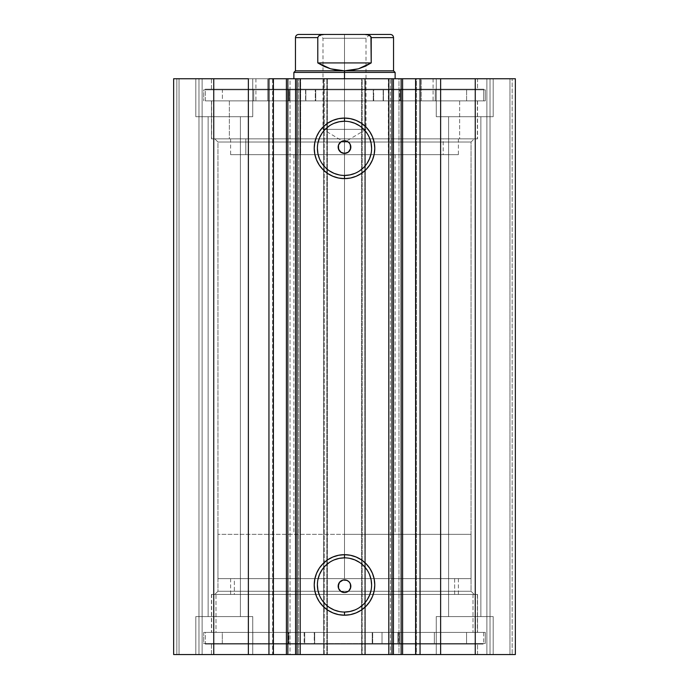 <?xml version="1.0" encoding="UTF-8"?>
<svg xmlns="http://www.w3.org/2000/svg" width="689" height="689" viewBox="0 0 689 689"><rect width="100%" height="100%" fill="white"/><g stroke="black" fill="none" stroke-linecap="round" stroke-linejoin="round"><path stroke-width="0.52" stroke-dasharray="3.44 2.58" d="M286.409 78.744L298.57 78.744L286.409 78.744L286.409 654.55L298.57 654.55L286.409 654.55M273.404 654.55L272.62 654.55L272.62 78.744L273.404 78.744L272.62 78.744L272.62 654.55L273.611 654.55M285.599 78.744L298.57 78.744L298.57 654.55L298.57 78.744L290.035 78.744L290.035 654.55L298.57 654.55L285.599 654.55M415.389 78.744L416.38 78.744L415.596 78.744L416.38 78.744L416.38 654.55L390.43 654.55L390.43 78.744L402.591 78.744L390.43 78.744L390.43 654.55L398.965 654.55L398.965 78.744L390.43 78.744L403.401 78.744M217.948 591.274L471.052 591.274L474.213 594.435L214.787 594.435L217.948 591.274L217.948 142.02L214.787 138.851L474.213 138.851L471.052 142.02L217.948 142.02L471.052 142.02L471.052 591.274L217.948 591.274L340.702 591.274L217.948 591.274L214.787 594.435L474.213 594.435L211.463 594.435L211.463 632.407L477.537 632.407L477.537 594.435L211.463 594.435L477.537 594.435L477.537 632.407L205.296 632.407L205.296 644.112L483.704 644.112L483.704 632.407L205.296 632.407L483.704 632.407L483.704 644.112L205.296 644.112L483.032 644.112L205.296 644.112L205.296 632.407L476.9 632.407L211.463 632.407L211.463 594.435L474.213 594.435L471.052 591.274L471.052 142.02L348.298 142.02L471.052 142.02L474.213 138.851L214.787 138.851L477.537 138.851L211.463 138.851L211.463 100.887L477.537 100.887L477.537 138.851L477.537 100.887L344.5 100.887L483.704 100.887L205.296 100.887L205.296 89.182L483.704 89.182L483.704 100.887L483.704 89.182L205.296 89.182L483.704 89.182L205.296 89.182L205.296 100.887L483.704 100.887L211.463 100.887L477.537 100.887L211.463 100.887L211.463 138.851L477.537 138.851L214.787 138.851L217.948 142.02L217.948 591.274M339.332 589.862L342.416 592.187L344.5 592.54L348.298 591.274L471.052 591.274L348.298 591.274L349.667 589.862L348.298 591.274M340.797 581.077L339.401 582.463M339.401 150.822L340.797 152.209M349.667 143.433L346.584 141.107L344.5 140.754L340.702 142.02L314.907 142.02L340.702 142.02L339.332 143.433M344.5 557.849A27.104 27.104 0 0 0 317.396 584.944A27.104 27.104 0 0 0 344.5 612.047A27.104 27.104 0 0 0 371.604 584.944A27.104 27.104 0 0 0 344.5 557.849L349.788 558.366M344.5 121.247A27.104 27.104 0 0 0 317.396 148.342A27.104 27.104 0 0 0 344.5 175.445A27.104 27.104 0 0 0 371.604 148.342A27.104 27.104 0 0 0 344.5 121.247L349.788 121.764M211.463 654.55L477.537 654.55L477.537 644.112L211.463 644.112L211.463 654.55L477.537 654.55L211.463 654.55L211.463 644.112L477.537 644.112L477.537 654.55L211.463 654.55M211.463 78.744L477.537 78.744L477.537 89.182L211.463 89.182L211.463 78.744L212.1 78.744L211.463 78.744L211.463 89.182L477.537 89.182L477.537 78.744L211.463 78.744M493.195 116.708L436.249 116.708L436.249 78.744L493.195 78.744L493.195 116.708L436.249 116.708L436.249 78.744L493.195 78.744L493.195 116.708L436.249 116.708L493.195 116.708L493.195 78.744L436.249 78.744L492.652 78.744L436.249 78.744L436.249 116.708L493.195 116.708L448.591 116.708L480.862 116.708L480.862 616.586L448.591 616.586L448.591 116.708L480.862 116.708L480.862 616.586L448.591 616.586L448.591 116.708L448.591 616.586L480.862 616.586L480.862 116.708L448.591 116.708L448.591 616.586L480.862 616.586L480.862 116.708L436.249 116.708L493.195 116.708L493.195 78.744L436.249 78.744L436.249 116.708L493.195 116.708M252.751 116.708L195.805 116.708L195.805 78.744L252.751 78.744L252.751 116.708L195.805 116.708L195.805 78.744L252.751 78.744L252.751 116.708L195.805 116.708L252.751 116.708L252.751 78.744L195.805 78.744L252.2 78.744L195.805 78.744L195.805 116.708L252.751 116.708L208.138 116.708L240.409 116.708L240.409 616.586L208.138 616.586L208.138 116.708L240.409 116.708L240.409 616.586L208.138 616.586L208.138 116.708L208.138 616.586L240.409 616.586L240.409 116.708L208.138 116.708L208.138 616.586L240.409 616.586L240.409 116.708L195.805 116.708L252.751 116.708L252.751 78.744L195.805 78.744L195.805 116.708L252.751 116.708M436.249 616.586L493.195 616.586L493.195 654.55L436.249 654.55L436.249 616.586L493.195 616.586L493.195 654.55L436.249 654.55L436.249 616.586L436.8 616.586L436.249 616.586L436.249 654.55L493.195 654.55L436.249 654.55L493.195 654.55L436.249 654.55L493.195 654.55L493.195 616.586L436.249 616.586L436.8 616.586L436.249 616.586L436.249 654.55L493.195 654.55L493.195 616.586L436.249 616.586M195.805 616.586L252.751 616.586L252.751 654.55L195.805 654.55L195.805 616.586L252.751 616.586L252.751 654.55L195.805 654.55L195.805 616.586L196.348 616.586L195.805 616.586L195.805 654.55L252.751 654.55L195.805 654.55L252.751 654.55L195.805 654.55L252.751 654.55L252.751 616.586L195.805 616.586L196.348 616.586L195.805 616.586L195.805 654.55L252.751 654.55L252.751 616.586L195.805 616.586M296.942 654.55L297.045 78.744L297.045 654.55M402.591 78.744L402.359 654.55L402.359 78.744L398.965 78.744L398.965 654.55L402.591 654.55L390.43 654.55L403.401 654.55M415.389 654.55L416.38 654.55L415.596 654.55L416.38 654.55L416.38 78.744L415.596 78.744M515.346 654.55L173.654 654.55L202.127 654.55L173.654 654.55L173.654 78.744L202.127 78.744L173.654 78.744L173.654 654.55L173.654 78.744L173.654 654.55L179.037 654.55L179.037 78.744L176.823 78.744L176.823 654.55L176.823 78.744L179.037 78.744L179.037 654.55L179.037 78.744L179.037 654.55L198.966 654.55L198.966 78.744L179.037 78.744L198.966 78.744L198.966 654.55L179.037 654.55L179.037 78.744L179.037 654.55L179.037 78.744L179.037 654.55L176.823 654.55L176.823 78.744L173.654 78.744L176.823 78.744L176.823 654.55L173.654 654.55L173.654 78.744L213.745 78.744L173.654 78.744L173.654 654.55L324.252 654.55L324.252 78.744L213.745 78.744L213.745 654.55L213.745 78.744L327.413 78.744L324.252 78.744L324.252 654.55L327.413 654.55L327.413 78.744L327.413 654.55L323.623 654.55L323.623 78.744L327.413 78.744L327.413 654.55L327.413 78.744L323.623 78.744L323.623 654.55L323.623 78.744L323.623 654.55L362.216 654.55L362.216 78.744L323.623 78.744L326.784 78.744L326.784 654.55L326.784 78.744L362.216 78.744L362.216 654.55L365.377 654.55L365.377 78.744L362.216 78.744L365.377 78.744L365.377 654.55L361.587 654.55L361.587 78.744L365.377 78.744L365.377 654.55L365.377 78.744L361.587 78.744L361.587 654.55L361.587 78.744L364.748 78.744L361.587 78.744L361.587 654.55L475.255 654.55L475.255 78.744L364.748 78.744L364.748 654.55L364.748 78.744L515.346 78.744L475.255 78.744L475.255 654.55L515.346 654.55L515.346 78.744L515.346 654.55L509.963 654.55L509.963 78.744L512.177 78.744L512.177 654.55L512.177 78.744L509.963 78.744L509.963 654.55L509.963 78.744L509.963 654.55L490.034 654.55L490.034 78.744L509.963 78.744L490.034 78.744L490.034 654.55L509.963 654.55L509.963 78.744L509.963 654.55L509.963 78.744L509.963 654.55L512.177 654.55L512.177 78.744L515.346 78.744L515.346 654.55L515.346 78.744L515.346 654.55L512.177 654.55L512.177 78.744L515.346 78.744L515.346 654.55M344.5 579.888L348.203 581.077L349.599 582.463L350.83 586.158L349.667 589.862M349.599 582.463L348.203 581.077M314.907 142.02L217.948 142.02L314.907 142.02M344.5 153.406L343.165 153.268M240.409 616.586L208.138 616.586L240.409 616.586M480.862 616.586L448.591 616.586L480.862 616.586M240.409 116.708L208.138 116.708L240.409 116.708M480.862 116.708L448.591 116.708L480.862 116.708M391.955 654.55L391.955 78.744L391.955 654.55M202.127 654.55L202.127 78.744L202.127 654.55L202.127 78.744L198.966 78.744L198.966 654.55L202.127 654.55L198.966 654.55L198.966 78.744L202.127 78.744L202.127 654.55M486.873 654.55L486.873 78.744L486.873 654.55L486.873 78.744L490.034 78.744L490.034 654.55L486.873 654.55L490.034 654.55L490.034 78.744L486.873 78.744L486.873 654.55M211.463 89.182L477.537 89.182L211.463 89.182M205.296 100.887L330.858 100.887L205.296 100.887M211.463 138.851L331.461 138.851L211.463 138.851M477.537 644.112L211.463 644.112L477.537 644.112M483.704 632.407L358.142 632.407L483.704 632.407M477.537 594.435L357.539 594.435L477.537 594.435M354.869 173.387L359.555 170.881M363.663 167.513L367.03 163.405M371.078 153.63L371.604 148.342M369.537 137.972L367.03 133.287M363.663 129.179L359.555 125.811M334.131 123.305L329.445 125.811M325.337 129.179L321.97 133.287M317.922 143.062L317.396 148.342M319.463 158.72L321.97 163.405M325.337 167.513L329.445 170.881M339.212 174.928L344.5 175.445M354.869 609.989L359.555 607.483M363.663 604.107L367.03 600.007M371.078 590.232L371.604 584.944M369.537 574.574L367.03 569.889M363.663 565.781L359.555 562.413M334.131 559.907L329.445 562.413M325.337 565.781L321.97 569.889M317.922 579.656L317.396 584.944M319.463 595.322L321.97 600.007M325.337 604.107L329.445 607.483M339.212 611.531L344.5 612.047M348.195 152.217L349.599 150.831M290.035 654.55L286.641 654.55L286.641 78.744L290.035 78.744L290.035 654.55M473.007 594.435L473.007 632.407L477.382 632.407L215.993 632.407L215.993 594.435L477.382 594.435L211.618 594.435L215.993 594.435L215.993 632.407L211.618 632.407L473.007 632.407L473.007 594.435M454.645 578.622L454.645 594.435L458.392 594.435L234.355 594.435L234.355 578.622L458.392 578.622L230.608 578.622L234.355 578.622L234.355 594.435L230.608 594.435L454.645 594.435L454.645 578.622M234.355 594.435L458.314 594.435L234.355 594.435M215.993 632.407L477.288 632.407L215.993 632.407M245.809 138.851L245.809 154.672L458.392 154.672L443.191 154.672L443.191 138.851L230.608 138.851L443.191 138.851L443.191 154.672L230.66 154.672L458.34 154.672L230.608 154.672L245.809 154.672L245.809 138.851M388.363 154.672L293.876 154.672L300.637 154.672L300.637 78.744L293.876 78.744L388.363 78.744L388.363 154.672L388.363 78.744L293.988 78.744L395.124 78.744L300.637 78.744L300.637 154.672L395.124 154.672L293.988 154.672L388.363 154.672M267.737 78.744L267.737 100.887L433.088 100.887L421.263 100.887L421.263 78.744L255.912 78.744L421.263 78.744L421.263 100.887L255.955 100.887L433.045 100.887L255.912 100.887L267.737 100.887L267.737 78.744L255.955 78.744L433.045 78.744L267.737 78.744M229.359 100.887L229.359 138.851L477.382 138.851L459.641 138.851L459.641 100.887L211.618 100.887L459.641 100.887L459.641 138.851L211.687 138.851L477.313 138.851L211.618 138.851L229.359 138.851L229.359 100.887L211.687 100.887L477.313 100.887L229.359 100.887M344.5 38.248L322.986 38.248L344.5 38.248L344.5 34.45L344.5 129.36L322.986 129.36L344.5 129.36L344.5 38.248L322.986 38.248L344.5 38.248L344.5 129.36C316.742 129.36 316.742 129.36 344.5 129.36C316.742 129.36 316.742 129.36 344.5 129.36L344.5 142.287L344.5 129.36C372.258 129.36 372.258 129.36 344.5 129.36C372.258 129.36 372.258 129.36 344.5 129.36L344.5 38.248L366.014 38.248L344.5 38.248L344.5 34.45L319.188 34.45L369.812 34.45L319.188 34.45L344.5 34.45L344.5 38.248L366.014 38.248L344.5 38.248M344.5 72.414L344.5 70.829L393.54 70.829L344.5 70.829L344.5 72.414L395.124 72.414L344.5 72.414L344.5 578.622L344.5 534.328L471.052 534.328L344.5 534.328L344.5 72.414L293.876 72.414L344.5 72.414M344.5 578.622L471.052 578.622L217.948 578.622L471.052 578.622L344.5 578.622L344.5 534.328L395.124 534.328L344.5 534.328L344.5 78.744L344.5 534.328L217.948 534.328L344.5 534.328L344.5 578.622L217.948 578.622L344.5 578.622M344.5 534.328L471.052 534.328L344.5 534.328M295.46 70.829L344.5 70.829L295.46 70.829M330.574 68.814L344.5 70.829L358.426 68.814L371.207 62.923L371.207 37.611L393.54 37.611L371.207 37.611L371.207 62.923L317.793 62.923L330.574 68.814L323.968 66.333L317.793 62.923L317.793 37.611L317.793 62.923L371.207 62.923L365.032 66.333L358.426 68.814L351.536 70.33L344.5 70.829L337.464 70.33L330.574 68.814M317.793 37.611L295.46 37.611L317.793 37.611L318.68 35.94L320.376 35.018L324.183 34.45L364.817 34.45L368.606 35.01L370.32 35.94L371.207 37.611M370.949 36.681L368.606 35.01L364.817 34.45L324.183 34.45L320.376 35.018L318.051 36.681M298.621 34.45L324.183 34.45L298.621 34.45M344.5 129.36L366.014 129.36L344.5 129.36M344.5 34.45L369.812 34.45L344.5 34.45M315.708 100.887L315.708 89.82L315.734 100.887L485.289 100.887L485.289 89.82L203.711 89.82L203.711 100.887L203.711 89.82L305.554 89.82L305.554 100.887L305.554 89.82L315.708 89.82L315.708 100.887L222.375 100.887L222.375 89.82L253.716 89.82L253.716 100.887L466.625 100.887L466.625 89.82L222.375 89.82L222.375 100.887L466.625 100.887L435.284 100.887L435.284 89.82L466.625 89.82L466.625 100.887L373.274 100.887L373.292 89.82L485.289 89.82L485.289 100.887L383.446 100.887L383.446 89.82L383.446 100.887L373.292 100.887L485.289 100.887L315.708 100.887M290.017 89.82L305.838 89.82L305.838 100.887L290.017 100.887L290.017 89.82L290.017 100.887L305.838 100.887L290.017 100.887L305.838 100.887L305.838 89.82L203.711 89.82L485.289 89.82L290.017 89.82M383.162 89.82L398.983 89.82L398.983 100.887L383.162 100.887L383.162 89.82L383.162 100.887L398.983 100.887L383.162 100.887L398.983 100.887L398.983 89.82L383.162 89.82M399.56 100.887L373.722 100.887L373.722 89.82L399.56 89.82L399.56 100.887L400.378 100.887L400.378 89.82L399.56 89.82L399.56 100.887M373.292 89.82L373.266 100.887L373.722 100.887L373.292 89.82M435.267 100.887L400.378 100.887L400.378 89.82L435.267 89.82L435.267 100.887L435.284 89.82L435.267 100.887M315.278 100.887L289.44 100.887L289.44 89.82L315.278 89.82L315.278 100.887L315.734 100.887L315.734 89.82L315.278 89.82L315.278 100.887M253.733 89.82L253.716 100.887L253.733 89.82L288.622 89.82L288.622 100.887L253.733 100.887L253.733 89.82M288.622 89.82L288.622 100.887L289.44 100.887L289.44 89.82L288.622 89.82M372.249 632.407L372.249 643.474L372.224 632.407L485.289 632.407L203.72 632.407L203.72 643.474L485.289 643.474L485.28 632.407L485.28 643.474L382.033 643.474L382.033 632.407L382.033 643.474L372.224 643.474L372.249 632.407L466.548 632.407L466.548 643.474L434.354 643.474L434.354 632.407L222.306 632.407L222.306 643.474L466.556 643.474L466.548 632.407L222.297 632.407L252.785 632.407L252.785 643.474L222.297 643.474L222.306 632.407L314.692 632.407L314.666 643.474L203.711 643.474L203.711 632.407L304.15 632.407L304.15 643.474L304.15 632.407L314.666 632.407L203.72 632.407L485.28 632.407L372.249 632.407L372.224 643.474L466.548 643.474L203.72 643.474L485.28 643.474L372.249 643.474L372.689 643.474L372.689 632.407L398.647 632.407L398.647 643.474L372.689 643.474L372.689 632.407L372.224 632.407L372.224 643.474M397.846 643.474L382.025 643.474L382.025 632.407L397.846 632.407L397.846 643.474L382.197 643.474L397.846 643.474L397.846 632.407L382.025 632.407L397.846 632.407L382.025 632.407L382.025 643.474L397.846 643.474L397.846 632.407M304.71 643.474L288.889 643.474L288.889 632.407L304.71 632.407L304.71 643.474L288.889 643.474L304.71 643.474L304.71 632.407L288.889 632.407L304.71 632.407L288.889 632.407L288.889 643.474L304.71 643.474L304.71 632.407M288.527 632.407L314.244 632.407L314.244 643.474L288.527 643.474L288.527 632.407L287.709 632.407L287.709 643.474L288.527 643.474L288.527 632.407M314.666 643.474L314.692 632.407L314.244 632.407L314.666 643.474M252.811 632.407L287.709 632.407L287.709 643.474L252.811 643.474L252.811 632.407L252.785 643.474L252.811 632.407M434.337 643.474L434.354 632.407L434.337 643.474L399.465 643.474L399.465 632.407L434.337 632.407L434.337 643.474M399.465 643.474L399.465 632.407L398.647 632.407L398.647 643.474L399.465 643.474M477.382 594.435L477.382 632.407M458.392 578.622L458.392 594.435M230.608 578.622L230.608 594.435M211.618 594.435L211.618 632.407M458.392 138.851L458.392 154.672M293.876 154.672L293.876 534.328M433.088 78.744L433.088 100.887M477.382 100.887L477.382 138.851M211.618 100.887L211.618 138.851M255.912 78.744L255.912 100.887M395.124 154.672L395.124 534.328M230.608 138.851L230.608 154.672M369.812 34.45L366.014 38.248L366.014 129.36L344.5 142.287L322.986 129.36L322.986 38.248L319.188 34.45M471.052 534.328L471.052 578.622M217.948 534.328L217.948 578.622M373.266 89.82L373.266 100.887M382.025 643.474L382.025 632.407M288.889 643.474L288.889 632.407M466.556 643.474L466.556 632.407M485.289 632.407L485.289 643.474M203.711 632.407L203.711 643.474M222.297 643.474L222.297 632.407M314.692 643.474L314.692 632.407"/><path stroke-width="1.03" d="M273.611 654.55L286.409 654.55L286.409 78.744L296.942 78.744M273.611 78.744L287.864 78.744L287.864 654.55L295.581 654.55L295.581 78.744L287.864 78.744L287.864 654.55L273.404 654.55L273.404 78.744L286.409 78.744L286.409 654.55L296.942 654.55M297.045 654.55L295.581 654.55L295.581 78.744L297.045 78.744L297.045 654.55L300.206 654.55L297.045 654.55L297.045 78.744L515.346 78.744L475.255 78.744L475.255 654.55L515.346 654.55L515.346 78.744L515.346 654.55L440.624 654.55L475.255 654.55L475.255 78.744L420.057 78.744L420.057 654.55L440.624 654.55L440.624 78.744L440.624 654.55L415.596 654.55L420.057 654.55L420.057 78.744L415.596 78.744L415.596 654.55L415.596 78.744M344.5 121.247L344.5 118.077A30.264 30.264 0 0 1 374.764 148.342A30.264 30.264 0 0 1 344.5 178.615L338.592 178.029L332.916 176.306L327.688 173.507L323.098 169.744L319.334 165.162L316.535 159.926L314.813 154.25L314.236 148.342L314.813 142.442L316.535 136.767L319.334 131.53L323.098 126.948L327.688 123.185L332.916 120.386L338.592 118.663L344.5 118.077L350.408 118.663L356.084 120.386L361.312 123.185L365.902 126.948L369.666 131.53L372.465 136.767L374.187 142.442L374.764 148.342L374.187 154.25L372.465 159.926L369.666 165.162L365.902 169.744L361.312 173.507L356.084 176.306L350.408 178.029L344.5 178.615L344.5 175.445A27.104 27.104 0 0 0 371.604 148.342A27.104 27.104 0 0 0 344.5 121.247A27.104 27.104 0 0 0 317.396 148.342A27.104 27.104 0 0 0 344.5 175.445L344.5 178.615A30.264 30.264 0 0 1 314.236 148.342A30.264 30.264 0 0 1 344.5 118.077L344.5 121.247A27.104 27.104 0 0 1 371.604 148.342A27.104 27.104 0 0 1 344.5 175.445A27.104 27.104 0 0 1 317.396 148.342A27.104 27.104 0 0 1 344.5 121.247L339.212 121.764L334.131 123.305M344.5 557.849L344.5 554.679A30.264 30.264 0 0 1 374.764 584.944A30.264 30.264 0 0 1 344.5 615.208L338.592 614.631L332.916 612.909L327.688 610.109L323.098 606.346L319.334 601.764L316.535 596.528L314.813 590.852L314.236 584.944L314.813 579.044L316.535 573.369L319.334 568.132L323.098 563.55L327.688 559.787L332.916 556.988L338.592 555.265L344.5 554.679L350.408 555.265L356.084 556.988L361.312 559.787L365.902 563.55L369.666 568.132L372.465 573.369L374.187 579.044L374.764 584.944L374.187 590.852L372.465 596.528L369.666 601.764L365.902 606.346L361.312 610.109L356.084 612.909L350.408 614.631L344.5 615.208L344.5 612.047A27.104 27.104 0 0 0 371.604 584.944A27.104 27.104 0 0 0 344.5 557.849A27.104 27.104 0 0 0 317.396 584.944A27.104 27.104 0 0 0 344.5 612.047L344.5 615.208A30.264 30.264 0 0 1 314.236 584.944A30.264 30.264 0 0 1 344.5 554.679L344.5 557.849A27.104 27.104 0 0 1 371.604 584.944A27.104 27.104 0 0 1 344.5 612.047A27.104 27.104 0 0 1 317.396 584.944A27.104 27.104 0 0 1 344.5 557.849L339.212 558.366L334.131 559.907M340.805 591.351L344.5 592.54L340.986 591.472L338.652 588.63L338.29 584.978L339.401 582.463L338.497 584.212L338.6 588.501M338.463 588.096L339.332 589.862M340.702 591.274L338.549 588.354L338.17 586.27L339.522 582.3L343.053 580.052L346.92 580.371L348.978 581.74L350.348 583.79L350.71 587.45L348.978 590.688L346.92 592.058L344.5 592.54A6.33 6.33 0 0 1 338.17 586.21A6.33 6.33 0 0 1 344.5 579.888A6.33 6.33 0 0 1 350.83 586.21A6.33 6.33 0 0 1 344.5 592.54L346.877 592.075M343.208 580.017L340.797 581.077M340.797 152.209L344.5 153.406A6.33 6.33 0 0 1 338.17 147.084A6.33 6.33 0 0 1 344.5 140.754L342.123 141.219M342.287 141.15L340.805 141.943M339.255 143.545L338.463 145.19L338.6 149.375M338.497 149.074L339.401 150.822M297.045 78.744L300.206 78.744L300.206 654.55L388.794 654.55L388.794 78.744L300.206 78.744L300.206 654.55L402.591 654.55L393.419 654.55L393.419 78.744L401.136 78.744L401.136 654.55L401.136 78.744L415.389 78.744M403.401 654.55L415.389 654.55M273.404 654.55L268.943 654.55L268.943 78.744L268.943 654.55L248.376 654.55L248.376 78.744L213.745 78.744L213.745 654.55L213.745 78.744L248.376 78.744L248.376 654.55L173.654 654.55L173.654 78.744L213.745 78.744L173.654 78.744L173.654 654.55L273.404 654.55L273.404 78.744L268.943 78.744L273.404 78.744M343.165 153.268L341.193 152.476L338.549 149.229L338.514 145.035L340.702 142.02M348.953 142.589L350.193 144.311L350.675 148.471L348.453 152.028L346.593 153.053L343.268 153.285L340.986 152.338L339.238 150.598L338.17 147.084L338.652 144.656L340.986 141.822L343.268 140.875L346.92 141.236L348.978 142.606L350.348 144.656L350.71 148.316L348.978 151.554L346.92 152.924L344.5 153.406L348.195 152.217M391.955 78.744L391.955 654.55L388.794 654.55L388.794 78.744L391.955 78.744L391.955 654.55L393.419 654.55L393.419 78.744L391.955 78.744M344.5 175.445L349.788 174.928L354.869 173.387M359.555 170.881L363.663 167.513M367.03 163.405L369.537 158.72L371.078 153.63M371.604 148.342L371.078 143.062L369.537 137.972M367.03 133.287L363.663 129.179M359.555 125.811L354.869 123.305L349.788 121.764M329.445 125.811L325.337 129.179M321.97 133.287L319.463 137.972L317.922 143.062M317.396 148.342L317.922 153.63L319.463 158.72M321.97 163.405L325.337 167.513M329.445 170.881L334.131 173.387L339.212 174.928M344.5 612.047L349.788 611.531L354.869 609.989M359.555 607.483L363.663 604.107M367.03 600.007L369.537 595.322L371.078 590.232M371.604 584.944L371.078 579.656L369.537 574.574M367.03 569.889L363.663 565.781M359.555 562.413L354.869 559.907L349.788 558.366M329.445 562.413L325.337 565.781M321.97 569.889L319.463 574.574L317.922 579.656M317.396 584.944L317.922 590.232L319.463 595.322M321.97 600.007L325.337 604.107M329.445 607.483L334.131 609.989L339.212 611.531M339.238 582.696L340.986 580.948L343.268 580.009M348.195 141.943L344.5 140.754A6.33 6.33 0 0 1 350.83 147.084A6.33 6.33 0 0 1 344.5 153.406M349.736 150.633L350.503 149.082L350.4 144.793M350.537 145.198L349.667 143.433M348.203 581.077L346.963 580.379M346.877 580.345L344.5 579.888M349.745 589.75L350.537 588.105L350.4 583.919M350.503 584.212L349.599 582.463M346.713 592.144L348.298 591.274M344.5 72.414L395.124 72.414L344.5 72.414L344.5 78.744L344.5 72.414L293.876 72.414L344.5 72.414L344.5 70.829L344.5 72.414M395.124 78.744L395.124 72.414L393.54 70.829L295.46 70.829L344.5 70.829L330.574 68.814L317.793 62.923L317.793 37.611L295.46 37.611L317.793 37.611L318.68 35.94L320.394 35.01L324.183 34.45L364.817 34.45L368.624 35.018L370.949 36.681L371.207 62.923L358.426 68.814L344.5 70.829L393.54 70.829L393.54 37.611L371.207 37.611L371.207 62.923L317.793 62.923L317.793 37.611L318.68 35.94L320.394 35.01L324.183 34.45L298.621 34.45L364.825 34.45L368.624 35.018L370.32 35.94L371.207 37.611L393.54 37.611C393.341 35.699 392.291 34.648 390.379 34.45L364.817 34.45L390.379 34.45M371.207 62.923L365.032 66.333L358.426 68.814L351.536 70.33L344.5 70.829L337.464 70.33L330.574 68.814L323.968 66.333L317.793 62.923L371.207 62.923M402.591 78.744L402.591 654.55M298.621 34.45C296.709 34.648 295.659 35.699 295.46 37.611L295.46 70.829L293.876 72.414L293.876 78.744"/></g></svg>
